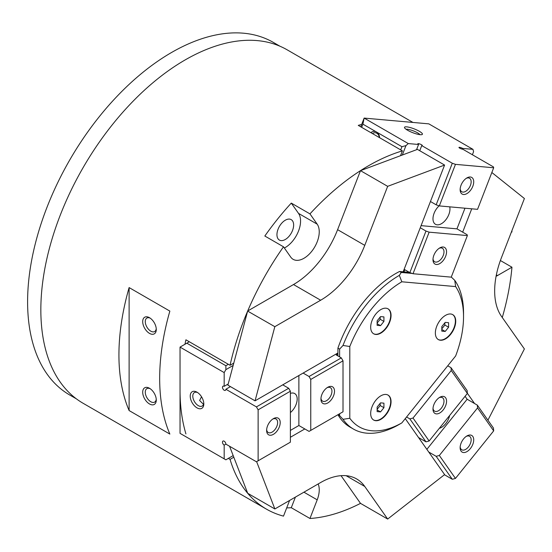 <?xml version="1.0" encoding="UTF-8"?>
<svg xmlns="http://www.w3.org/2000/svg" width="552" height="552" viewBox="0 0 552 552"><rect width="100%" height="100%" fill="white"/><g stroke="black" fill="none" stroke-linecap="round" stroke-linejoin="round"><path stroke-width="0.83" d="M279.933 46.209L273.343 42.407A203.584 117.541 120 0 0 116.465 96.945A203.584 117.541 120 0 0 27.6 301.827A203.584 117.541 120 0 0 69.766 395.025L76.349 398.827M401.828 281.789A86.429 49.901 120 0 0 349.802 346.511L349.802 418.264A86.429 49.901 120 0 0 401.828 422.915L455.648 355.964A86.429 49.901 120 0 0 463.535 316.724L463.535 312.805A91.225 52.668 120 0 0 454.738 280.326L455.648 286.591L401.828 281.789L399.337 275.379L401.242 272.46L399.544 271.48L409.398 272.357M435.356 332.994A14.407 8.315 -60 0 1 441.648 318.497A14.407 8.315 -60 0 1 452.743 314.64A14.407 8.315 -60 0 1 455.731 321.229A14.407 8.315 -60 0 1 449.438 335.726A14.407 8.315 -60 0 1 438.343 339.583A14.407 8.315 -60 0 1 435.356 332.994M438.171 339.487A14.407 8.315 120 0 0 449.211 335.416A14.407 8.315 120 0 0 455.386 321.036A14.407 8.315 120 0 0 452.571 314.543M370.682 413.455A14.407 8.315 -60 0 1 376.968 398.965A14.407 8.315 -60 0 1 388.07 395.101A14.407 8.315 -60 0 1 391.051 401.697A14.407 8.315 -60 0 1 384.765 416.194A14.407 8.315 -60 0 1 373.663 420.051A14.407 8.315 -60 0 1 370.682 413.455M373.497 419.948A14.407 8.315 120 0 0 384.537 415.877A14.407 8.315 120 0 0 390.712 401.504A14.407 8.315 120 0 0 387.897 395.011M370.682 327.212A14.407 8.315 -60 0 1 376.968 312.715A14.407 8.315 -60 0 1 388.07 308.851A14.407 8.315 -60 0 1 391.051 315.447A14.407 8.315 -60 0 1 384.765 329.944A14.407 8.315 -60 0 1 373.663 333.801A14.407 8.315 -60 0 1 370.682 327.212M373.497 333.705A14.407 8.315 120 0 0 384.537 329.627A14.407 8.315 120 0 0 390.712 315.254A14.407 8.315 120 0 0 387.897 308.761M289.469 235.787A11.806 6.817 120 0 0 291.194 219.627A11.806 6.817 120 0 0 281.12 223.912A11.806 6.817 120 0 0 279.388 240.072A11.806 6.817 120 0 0 289.469 235.787M412.937 122.44L287.164 49.832A204.061 117.817 120 0 0 129.913 104.5A204.061 117.817 120 0 0 40.841 309.865A204.061 117.817 120 0 0 83.104 403.277L266.443 509.13A204.061 117.817 -60 0 1 230.053 459.367L228.355 458.388M500.388 260.523L511.959 267.209A204.061 117.817 -60 0 1 502.279 317.51M341.039 475.672L360.504 503.369A204.061 117.817 -60 0 1 309.962 518.487L291.29 507.709A204.061 117.817 -60 0 1 286.695 507.895M289.579 500.471L283.5 516.127A204.061 117.817 -60 0 1 266.443 509.13M185.914 433.886A204.061 117.817 -60 0 1 180.042 390.229M129.113 287.578L169.857 311.1A204.061 117.817 120 0 0 159.673 378.465A204.061 117.817 120 0 0 169.857 434.079L129.113 410.557A204.061 117.817 -60 0 1 118.928 354.943A204.061 117.817 -60 0 1 129.113 287.578L129.113 410.557M156.244 399.227A7.783 4.492 60 0 1 154.663 402.104A7.783 4.492 60 0 1 150.772 401.725A7.783 4.492 60 0 1 145.687 394.866A7.783 4.492 60 0 1 146.88 388.629A7.783 4.492 60 0 1 150.165 388.698M149.488 403.954A9.605 5.548 60 0 1 142.699 392.189A9.605 5.548 60 0 1 149.488 388.27L149.488 388.27A9.605 5.548 60 0 1 156.278 400.027A9.605 5.548 60 0 1 149.488 403.954M156.244 328.661A7.783 4.492 60 0 1 154.663 331.538A7.783 4.492 60 0 1 150.772 331.152A7.783 4.492 60 0 1 145.687 324.293A7.783 4.492 60 0 1 146.88 318.062A7.783 4.492 60 0 1 150.165 318.131M149.488 333.38A9.605 5.548 60 0 1 142.699 321.623A9.605 5.548 60 0 1 149.488 317.704L149.488 317.704A9.605 5.548 60 0 1 156.278 329.461A9.605 5.548 60 0 1 149.488 333.38M318.166 483.959A21.604 12.475 -60 0 1 317.2 499.843L309.962 518.487M291.29 507.709L295.403 497.104M405.265 418.637L444.608 474.603L387.676 519.059L364.762 486.464A72.022 41.579 120 0 0 356.668 478.957A72.022 41.579 120 0 0 320.657 482.524L274.861 508.965L247.703 493.281L233.8 457.201L230.053 459.367M291.29 203.101L309.962 213.879L317.2 224.174A21.604 12.475 -60 0 1 313.267 249.256A21.604 12.475 -60 0 1 293.16 259.343A21.604 12.475 -60 0 1 290.731 257.094L283.5 246.799L264.829 236.021A204.061 117.817 -60 0 1 291.29 203.101L298.522 213.389A21.604 12.475 120 0 1 298.28 231.64A21.604 12.475 120 0 1 284.349 248.007M399.544 271.48A91.225 52.668 -60 0 0 337.921 348.139L337.921 352.983L255.058 400.828L274.827 326.68L320.657 300.226A72.022 41.579 120 0 0 364.762 245.357L387.663 186.341L444.588 165.062L417.429 149.385L360.497 170.658L337.603 229.673A72.022 41.579 120 0 1 293.498 284.542L247.689 310.99A204.061 117.817 -60 0 1 283.5 246.799M400.531 155.698L402.401 150.868L358.262 125.387A204.061 117.817 -60 0 1 361.684 124.421M309.962 213.879A204.061 117.817 -60 0 1 402.401 150.868M511.283 232.309L511.959 231.923A204.061 117.817 -60 0 0 511.849 230.86M511.959 267.209L497.49 275.558A21.604 12.475 -60 0 1 496.082 276.297M184.961 344.269A204.061 117.817 -60 0 1 185.914 339.797L230.053 365.279A204.061 117.817 -60 0 1 247.641 311.093L274.827 326.68M380.528 325.659L377.133 325.356L377.133 320.829L380.528 316.606L383.923 316.91L383.923 321.436L380.528 325.659L377.133 323.7M383.923 321.436L380.19 319.277L380.19 317.027M377.133 323.079L380.19 319.277M380.528 411.909L377.133 411.606L377.133 407.079L380.528 402.856L383.923 403.16L383.923 407.686L380.528 411.909L377.133 409.95M383.923 407.686L380.19 405.527L380.19 403.277M377.133 409.329L380.19 405.527M445.202 331.441L441.807 331.138L441.807 326.611L445.202 322.389L448.597 322.692L448.597 327.219L445.202 331.441L441.807 329.482M448.597 327.219L444.864 325.066L444.864 322.81M441.807 328.861L444.864 325.066M451.281 277.042L454.738 280.326M412.171 273.433L401.242 272.46M463.535 316.724A86.429 49.901 120 0 0 455.648 286.591M399.337 275.379A91.225 52.668 120 0 0 343.013 345.455L349.802 346.511M337.921 348.139L339.618 349.119L343.013 345.455M462.673 232.15L471.732 208.808M474.554 403.519L467.358 393.279M448.245 366.086L447.9 365.596M491.846 172.507L524.4 198.513L501.485 257.57A72.022 41.579 120 0 0 501.485 316.379L524.386 348.954L487.92 420.182M349.802 418.264L343.013 419.32A91.225 52.668 120 0 0 353.418 429.049A91.225 52.668 120 0 0 399.034 424.529L401.828 422.915M353.418 429.049L350.023 427.089A91.225 52.668 -60 0 1 337.941 414.718M290.387 437.274L304.814 428.945M274.861 508.965L256.632 461.658M339.618 349.119L339.618 356.902M339.618 413.752L339.618 415.656L337.969 414.704M343.013 419.32L339.618 415.656M337.921 355.923L337.921 352.983M444.588 165.062L403.174 271.805M230.053 365.279L233.765 363.133L227.893 385.144L255.058 400.828M233.765 363.133L247.641 311.093M360.497 170.658L387.663 186.341M360.504 503.369L387.676 519.059M229.591 446.278L233.8 457.201M230.439 386.614L225.878 389.25A2.401 1.387 60 0 1 225.382 390.347A2.401 1.387 60 0 1 224.181 390.229A2.401 1.387 60 0 1 222.608 388.111A2.401 1.387 60 0 1 222.98 386.186A2.401 1.387 60 0 1 224.181 386.31L228.204 383.985M222.484 442.173A2.401 1.387 60 0 1 222.98 441.076A2.401 1.387 60 0 1 224.83 441.717A2.401 1.387 60 0 1 225.878 444.132L224.181 445.112A2.401 1.387 60 0 1 222.484 442.173M320.974 398.247A7.783 4.492 120 0 0 322.554 401.125A7.783 4.492 120 0 0 328.55 399.041A7.783 4.492 120 0 0 331.945 391.209A7.783 4.492 120 0 0 330.337 387.649A7.783 4.492 120 0 0 327.053 387.718M320.94 399.048A9.605 5.548 -60 0 1 327.729 387.29A9.605 5.548 -60 0 1 334.519 391.209A9.605 5.548 -60 0 1 327.729 402.974A9.605 5.548 -60 0 1 320.94 399.048M266.65 429.608A7.783 4.492 120 0 0 268.231 432.492A7.783 4.492 120 0 0 274.227 430.408A7.783 4.492 120 0 0 277.628 422.57A7.783 4.492 120 0 0 276.014 419.009A7.783 4.492 120 0 0 272.729 419.078M266.616 430.415A9.605 5.548 -60 0 1 273.412 418.651A9.605 5.548 -60 0 1 280.202 422.57A9.605 5.548 -60 0 1 273.412 434.334A9.605 5.548 -60 0 1 266.616 430.415M290.387 393.369A12.006 6.928 -60 0 1 294.692 393.555A12.006 6.928 -60 0 1 297.176 399.048A12.006 6.928 -60 0 1 290.387 412.572M197.699 392.617A7.783 4.492 -120 0 0 194.414 392.548A7.783 4.492 -120 0 0 192.8 396.108A7.783 4.492 -120 0 0 196.202 403.94A7.783 4.492 -120 0 0 202.198 406.031A7.783 4.492 -120 0 0 203.778 403.146M190.226 396.108A9.605 5.548 60 0 1 197.016 392.189A9.605 5.548 60 0 1 203.805 403.954A9.605 5.548 60 0 1 197.016 407.873A9.605 5.548 60 0 1 190.226 396.108M203.515 404.347L199.603 400.497L201.521 396.764M180.042 347.104L186.831 343.185L225.878 365.728L225.878 369.647L224.181 372.586L180.042 347.104L180.042 433.354L225.878 459.816L233.179 455.6M224.181 458.836L224.181 445.112M233.144 365.452L225.878 369.647M224.181 386.31L224.181 372.586M225.878 365.728L228.355 364.299M189.308 341.757L186.831 343.185M290.387 430.415L298.873 425.516L309.058 431.395L343.013 411.792L343.013 360.829L310.755 379.445L309.058 376.505L303.117 373.076M225.878 444.132L256.432 461.776L290.387 442.173L290.387 391.209L258.129 409.832L256.432 406.893L225.878 389.25M337.921 353.963L336.216 354.943L341.315 357.889L309.058 376.505M282.748 384.841L288.689 388.27L256.432 406.893M288.689 388.27L290.387 391.209M341.315 357.889L343.013 360.829M310.755 430.415L310.755 379.445M298.873 425.516L298.873 375.526M258.129 460.796L258.129 409.832M433.016 408.259A7.783 4.492 120 0 0 434.596 411.137A7.783 4.492 120 0 0 441.234 408.307A7.783 4.492 120 0 0 442.38 397.654A7.783 4.492 120 0 0 439.095 397.73M443.166 409.97A9.605 5.548 -60 0 1 432.982 409.06A9.605 5.548 -60 0 1 436.377 400.31A9.605 5.548 -60 0 1 439.772 397.295A9.605 5.548 -60 0 1 446.333 399.324A9.605 5.548 -60 0 1 443.166 409.97M460.175 446.899A7.783 4.492 120 0 0 461.755 449.776A7.783 4.492 120 0 0 468.4 446.947A7.783 4.492 120 0 0 469.538 436.294A7.783 4.492 120 0 0 466.254 436.37M470.332 448.61A9.605 5.548 -60 0 1 460.14 447.7A9.605 5.548 -60 0 1 463.535 438.95A9.605 5.548 -60 0 1 466.93 435.935A9.605 5.548 -60 0 1 473.492 437.964A9.605 5.548 -60 0 1 470.332 448.61M449.652 415.483A12.006 6.928 -60 0 1 445.712 423.632A12.006 6.928 -60 0 1 439.337 428.317M451.018 367.687L467.144 390.63L467.371 393.438L451.246 370.495L451.018 367.687L447.741 365.797M477.328 405.12L493.453 428.062L493.681 430.87L477.556 407.928L477.328 405.12L467.144 399.241L465.074 396.295M406.582 417.001L409.853 418.892L425.978 441.835L418.568 437.557M428.752 452.047L436.163 456.325L452.295 479.274L444.436 474.734M436.163 456.325L439.33 455.476L455.462 478.425L452.295 479.274M409.853 418.892L413.02 418.043L429.145 440.986L425.978 441.835M451.246 370.495L413.02 418.043M467.371 393.438L429.145 440.986M467.144 399.241L426.862 449.356M477.556 407.928L439.33 455.476M493.681 430.87L455.462 478.425M439.33 205.917L436.163 204.806L452.295 163.24L455.462 164.351L439.33 205.917L477.556 209.332L493.681 167.767L493.453 166.918L462.9 149.275A2.401 0.511 -158.8 0 1 459.733 148.164A2.401 0.511 -158.8 0 1 458.967 147.425A2.401 0.511 -158.8 0 1 460.354 147.481A2.401 0.511 -158.8 0 1 462.673 148.426L462.376 149.192M416.539 149.716L418.568 144.486A2.401 0.511 -158.8 0 1 417.802 143.748A2.401 0.511 -158.8 0 1 418.34 143.637A2.401 0.511 -158.8 0 1 420.907 144.438A2.401 0.511 -158.8 0 1 422.28 145.486A2.401 0.511 -158.8 0 1 421.735 145.597L452.295 163.24M419.748 150.724L421.735 145.597M433.016 258.867A7.783 4.492 120 0 0 434.596 261.745A7.783 4.492 120 0 0 435.735 262.096A7.783 4.492 120 0 0 442.849 256.356A7.783 4.492 120 0 0 442.38 248.269A7.783 4.492 120 0 0 441.234 247.917A7.783 4.492 120 0 0 439.095 248.338M443.166 246.999A9.605 5.548 -60 0 1 445.65 256.273A9.605 5.548 -60 0 1 436.377 264.498A9.605 5.548 -60 0 1 432.982 259.668A9.605 5.548 -60 0 1 439.772 247.91A9.605 5.548 -60 0 1 443.166 246.999M460.175 188.867A7.783 4.492 120 0 0 461.755 191.744A7.783 4.492 120 0 0 462.893 192.096A7.783 4.492 120 0 0 470.014 186.348A7.783 4.492 120 0 0 469.538 178.262A7.783 4.492 120 0 0 468.4 177.91A7.783 4.492 120 0 0 466.254 178.337M470.332 176.999A9.605 5.548 -60 0 1 472.816 186.272A9.605 5.548 -60 0 1 463.535 194.497A9.605 5.548 -60 0 1 460.14 189.667A9.605 5.548 -60 0 1 466.93 177.903A9.605 5.548 -60 0 1 470.332 176.999M449.728 206.841A12.006 6.928 -60 0 1 446.547 218.813A12.006 6.928 -60 0 1 437.225 224.823A12.006 6.928 -60 0 1 435.466 224.284A12.006 6.928 -60 0 1 439.109 205.834M419.92 134.66A7.783 1.642 21.2 0 0 414.587 131.376A7.783 1.642 21.2 0 0 407.314 129.258A7.783 1.642 21.2 0 0 406.072 129.285M406.672 126.856A9.605 2.029 -158.8 0 1 417.816 130.479A9.605 2.029 -158.8 0 1 422.038 134.578A9.605 2.029 -158.8 0 1 420.251 134.695A9.605 2.029 -158.8 0 1 410.902 131.914A9.605 2.029 -158.8 0 1 404.561 127.795A9.605 2.029 -158.8 0 1 406.672 126.856M379.348 137.558A5.906 4.657 -84.9 0 0 375.25 132.749A5.906 4.657 -84.9 0 0 372.476 133.591M370.868 132.666A7.204 5.679 95.1 0 1 376.478 131.997A7.204 5.679 95.1 0 1 379.61 137.71M400.704 149.889L401.939 146.701L376.478 131.997L362.899 124.159L361.657 127.346M362.899 124.159L364.141 118.087L408.28 143.568L405.962 145.624L401.939 146.701M472.388 154.753L473.588 151.662L472.96 149.344L428.828 123.862L364.141 118.087L360.753 126.822M408.28 143.568L418.568 144.486M405.962 145.624L402.304 155.036M462.673 148.426L472.96 149.344M409.853 272.619L425.978 231.053L429.145 232.164L413.02 273.73L409.853 272.619L404.761 269.68L403.912 271.867M420.265 227.755L425.978 231.053M436.163 204.806L430.45 201.508M413.02 273.73L451.246 277.145L467.371 235.58L467.144 234.731L456.959 228.852L464.97 208.207M429.145 232.164L467.371 235.58M421.086 225.644L456.959 228.852M455.462 164.351L493.681 167.767M317.2 499.843L303.924 492.184M317.2 224.174L298.522 213.389M497.49 275.558L496.351 274.903M293.498 284.542L320.657 300.226M337.603 229.673L364.762 245.357M346.118 475.7L364.762 486.464"/></g></svg>
